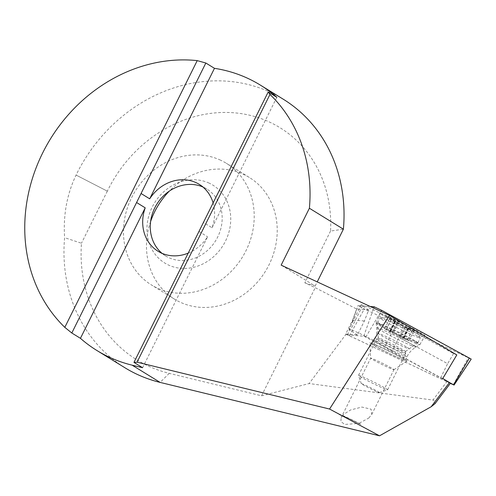 <?xml version="1.0" encoding="UTF-8"?>
<svg xmlns="http://www.w3.org/2000/svg" width="496" height="496" viewBox="0 0 496 496"><rect width="100%" height="100%" fill="white"/><g stroke="black" fill="none" stroke-linecap="round" stroke-linejoin="round"><path stroke-width="0.37" stroke-dasharray="2.48 1.86" d="M390.141 318.32L394.797 321.185L405.226 326.393L414.123 330.218L409.287 327.211L398.852 322.003L390.141 318.32M384.896 328.891L389.552 331.762L399.981 336.97L408.878 340.789L404.035 337.782L393.607 332.574L384.896 328.891M415.555 330.472A16.883 0.825 26.4 0 1 417.155 331.644A16.883 0.825 26.4 0 1 405.821 326.957A16.883 0.825 26.4 0 1 388.529 317.924A16.883 0.825 26.4 0 1 386.973 316.659A16.883 0.825 26.4 0 1 399.193 321.885A16.883 0.825 26.4 0 1 415.555 330.472M418.066 336.356A22.401 1.097 26.4 0 1 420.199 337.912A22.401 1.097 26.4 0 1 420.205 337.993A22.401 1.097 26.4 0 1 404.538 331.402A22.401 1.097 26.4 0 1 382.205 319.709A22.401 1.097 26.4 0 1 380.072 318.072A22.401 1.097 26.4 0 1 380.141 318.029A22.401 1.097 26.4 0 1 396.36 324.961A22.401 1.097 26.4 0 1 418.066 336.356M415.648 341.236A22.401 1.097 26.4 0 1 417.781 342.872A22.401 1.097 26.4 0 1 417.762 342.897A22.401 1.097 26.4 0 1 401.841 336.145A22.401 1.097 26.4 0 1 379.787 324.589A22.401 1.097 26.4 0 1 377.642 322.983A22.401 1.097 26.4 0 1 377.648 322.952A22.401 1.097 26.4 0 1 393.316 329.542A22.401 1.097 26.4 0 1 415.648 341.236M379.669 339.053A15.227 0.744 26.4 0 1 378.212 337.956A15.227 0.744 26.4 0 1 378.231 337.931A15.227 0.744 26.4 0 1 389.056 342.513A15.227 0.744 26.4 0 1 404.048 350.374A15.227 0.744 26.4 0 1 405.499 351.466A15.227 0.744 26.4 0 1 405.486 351.497A15.227 0.744 26.4 0 1 394.729 346.946A15.227 0.744 26.4 0 1 379.669 339.053M404.079 352.309A16.232 0.794 26.4 0 1 405.629 353.468A16.232 0.794 26.4 0 1 405.623 353.493A16.232 0.794 26.4 0 1 394.27 348.713A16.232 0.794 26.4 0 1 378.088 340.244A16.232 0.794 26.4 0 1 376.545 339.053A16.232 0.794 26.4 0 1 376.557 339.041A16.232 0.794 26.4 0 1 388.095 343.933A16.232 0.794 26.4 0 1 404.079 352.309M386.049 388.616A16.232 0.794 26.4 0 1 387.599 389.8A16.232 0.794 26.4 0 1 387.568 389.831A16.232 0.794 26.4 0 1 375.9 384.859A16.232 0.794 26.4 0 1 360.065 376.551A16.232 0.794 26.4 0 1 358.515 375.41A16.232 0.794 26.4 0 1 358.515 375.367A16.232 0.794 26.4 0 1 369.873 380.141A16.232 0.794 26.4 0 1 386.049 388.616M378.374 391.846A10.063 0.49 26.4 0 1 379.316 392.596A10.063 0.49 26.4 0 1 372.081 389.515A10.063 0.49 26.4 0 1 362.266 384.363A10.063 0.49 26.4 0 1 361.305 383.656A10.063 0.49 26.4 0 1 368.125 386.483A10.063 0.49 26.4 0 1 378.374 391.846M471.2 359.092L364.343 308.983L357.969 305.555L370.227 306.491M380.903 324.582A24.354 1.19 26.4 0 1 405.455 336.313A24.354 1.19 26.4 0 1 419.839 344.714A24.354 1.19 26.4 0 1 419.808 344.739A24.354 1.19 26.4 0 1 415.152 343.182A24.354 1.19 26.4 0 1 390.941 331.632A24.354 1.19 26.4 0 1 376.21 323.094A24.354 1.19 26.4 0 1 376.216 323.057A24.354 1.19 26.4 0 1 380.903 324.582M376.129 345.297A18.185 0.887 26.4 0 1 394.444 354.045A18.185 0.887 26.4 0 1 405.201 360.325A18.185 0.887 26.4 0 1 401.698 359.185A18.185 0.887 26.4 0 1 383.383 350.436A18.185 0.887 26.4 0 1 372.626 344.156A18.185 0.887 26.4 0 1 376.129 345.297M420.149 334.093A24.893 1.215 -153.6 0 0 424.936 335.656A24.893 1.215 -153.6 0 0 410.235 327.069A24.893 1.215 -153.6 0 0 385.132 315.078A24.893 1.215 -153.6 0 0 380.339 313.522A24.893 1.215 -153.6 0 0 395.095 322.127A24.893 1.215 -153.6 0 0 420.149 334.093M450.436 383.042L364.039 336.232L347.64 334.899L450.343 383.352M283.117 99.119A155.849 137.311 -58.4 0 0 270.605 92.392A155.849 137.311 -58.4 0 0 76.08 175.069L76.08 175.069C66.941 194.178 63.116 215.047 64.616 237.671A155.849 137.311 -58.4 0 0 124.893 367.741M107.334 191.165L76.08 175.069L107.334 191.165A129.871 114.427 121.6 0 1 269.526 122.072A129.871 114.427 121.6 0 1 330.547 231.049L343.393 229.183M434.267 400.384L432.946 400.067L434.267 400.384L434.949 403.738M449.525 382.453C451.298 383.551 450.411 383.284 446.859 381.653L432.946 400.067L309.132 383.551L261.541 395.82L169.223 373.345A142.86 125.872 121.6 0 1 148.409 366.073A142.86 125.872 121.6 0 1 81.474 243.245L64.616 237.671M393.136 369.005A12.989 0.632 26.4 0 1 393.96 369.687A12.989 0.632 26.4 0 1 393.948 369.706A12.989 0.632 26.4 0 1 384.214 365.552A12.989 0.632 26.4 0 1 371.516 358.825A12.989 0.632 26.4 0 1 370.692 358.155A12.989 0.632 26.4 0 1 370.692 358.143A12.989 0.632 26.4 0 1 380.271 362.204A12.989 0.632 26.4 0 1 393.136 369.005M368.795 418.041L371.752 414.433L371.082 409.169L361.882 407.061L350.641 409.95L344.125 413.999L342.221 415.977A12.989 0.632 26.4 0 1 342.073 415.791A12.989 0.632 26.4 0 1 358.782 423.441L368.795 418.041M371.02 343.716A20.77 1.017 -153.6 0 0 391.338 354.466A20.77 1.017 -153.6 0 0 406.9 361.107A20.77 1.017 -153.6 0 0 405.604 359.991A20.77 1.017 -153.6 0 0 384.772 348.986A20.77 1.017 -153.6 0 0 369.706 342.643A20.77 1.017 -153.6 0 0 371.02 343.716M162 253.313A39.289 34.615 -58.4 0 0 165.621 255.93A39.289 34.615 -58.4 0 0 168.776 257.622A39.289 34.615 -58.4 0 0 216.721 238.874A39.289 34.615 -58.4 0 0 206.826 189.026A39.289 34.615 -58.4 0 0 203.67 187.327A39.289 34.615 -58.4 0 0 202.864 186.967M209.169 183.129A45.781 40.337 -58.4 0 0 152.198 207.074A45.781 40.337 -58.4 0 0 168.504 265.044A45.781 40.337 -58.4 0 0 225.482 241.099A45.781 40.337 -58.4 0 0 209.169 183.129M220.559 160.183A71.43 62.936 -58.4 0 0 133.387 194.271A71.43 62.936 -58.4 0 0 151.379 284.909A71.43 62.936 -58.4 0 0 157.114 287.99A71.43 62.936 -58.4 0 0 244.292 253.902A71.43 62.936 -58.4 0 0 226.294 163.265A71.43 62.936 -58.4 0 0 220.559 160.183M150.61 221.489A71.43 62.936 -58.4 0 0 174.394 299.082A71.43 62.936 -58.4 0 0 180.129 302.163A71.43 62.936 -58.4 0 0 267.307 268.076A71.43 62.936 -58.4 0 0 249.308 177.438A71.43 62.936 -58.4 0 0 243.573 174.356A71.43 62.936 -58.4 0 0 169.31 191.121M107.328 191.158L81.474 243.245M330.547 231.049L304.829 282.856L315.22 287.686L356.655 309.027L352.613 320.075L345.693 334.019L346.047 334.199L309.132 383.551M261.541 395.82L315.22 287.686M142.594 367.716L207.582 236.797A39.289 34.615 121.6 0 1 188.213 253.115M198.952 231.477L207.582 236.797M342.079 415.778A12.989 0.632 26.4 0 0 342.221 415.977L339.648 414.83L342.215 415.989L341.174 417.607L340.882 421.563L344.77 424.433L358.782 423.441L361.348 424.595L358.8 423.435A12.989 0.632 26.4 0 0 342.079 415.778L370.692 358.143L369.706 342.643M346.047 334.199L446.859 381.653M456.828 354.907L453.561 353.536L403.285 326.238L398.976 337.268L392.051 351.211L440.708 377.63L447.634 363.686L398.976 337.268M345.693 334.019L357.461 334.924L364.38 320.986L368.689 309.957L362.464 305.927A20.782 1.017 26.4 0 1 361.15 304.829A20.782 1.017 26.4 0 1 376.483 311.327A20.782 1.017 26.4 0 1 397.06 322.208L403.285 326.238M368.689 309.957L356.655 309.027M304.829 282.856L315.152 286.068L281.158 265.131M315.152 286.068L317.235 281.883M213.119 202.951A39.289 34.615 121.6 0 1 212.059 227.776L203.428 222.462M212.059 227.776L276.836 97.284M364.38 320.986L352.613 320.075M453.561 353.536L447.634 363.686M442.767 378.485L440.708 377.63M357.461 334.924L350.356 330.324A20.782 1.017 26.4 0 1 349.041 329.226A20.782 1.017 26.4 0 1 364.368 335.724A20.782 1.017 26.4 0 1 384.952 346.611L392.051 351.211M339.655 414.823A16.232 0.794 26.4 0 1 339.171 414.334A16.232 0.794 26.4 0 1 346.785 417.347A16.232 0.794 26.4 0 1 361.367 424.588M339.648 414.83A16.232 0.794 26.4 0 1 339.165 414.346A16.232 0.794 26.4 0 1 346.778 417.359A16.232 0.794 26.4 0 1 361.348 424.595M386.173 329.586L391.418 319.009M407.414 339.958L412.66 329.387M392.46 333.219L397.711 322.648M404.029 337.875L409.274 327.298M407.216 340.07L412.461 329.499M407.346 347.467A17.118 0.837 26.4 0 1 408.964 348.731A17.118 0.837 26.4 0 1 396.8 343.579A17.118 0.837 26.4 0 1 379.948 334.744A17.118 0.837 26.4 0 1 378.312 333.517A17.118 0.837 26.4 0 1 390.079 338.427A17.118 0.837 26.4 0 1 407.346 347.467M389.558 331.669L394.804 321.098M399.981 336.97L405.226 326.393M403.081 338.408L408.332 327.837M401.128 336.319L406.373 325.748M393.607 332.574L398.852 322.003M390.507 331.136L395.752 320.559M386.372 329.474L391.623 318.897M411.637 345.743A21.843 1.066 26.4 0 1 389.924 335.383A21.843 1.066 26.4 0 1 376.706 327.726A21.843 1.066 26.4 0 1 380.916 329.065A21.843 1.066 26.4 0 1 403.205 339.717A21.843 1.066 26.4 0 1 415.822 347.138A21.843 1.066 26.4 0 1 411.637 345.743M403.484 355.582A18.185 0.887 26.4 0 1 385.169 346.834A18.185 0.887 26.4 0 1 374.412 340.554A18.185 0.887 26.4 0 1 377.915 341.701A18.185 0.887 26.4 0 1 396.23 350.443A18.185 0.887 26.4 0 1 406.987 356.723A18.185 0.887 26.4 0 1 403.484 355.582M363.779 336.139L373.686 308.09M365.8 337.088L380.953 311.469M347.653 334.893L358.019 305.542M349.358 335.817L364.343 308.983M453.282 384.735L468.267 357.895M362.464 305.927L350.356 330.324M397.06 322.208L384.952 346.611M169.223 373.345L160.121 382.41M404.221 337.925L409.473 327.354M408.878 340.789L414.123 330.218M417.155 331.644L420.199 337.912M417.781 342.872L420.205 337.993M405.486 351.497L417.762 342.897M378.212 337.956L377.642 322.983M405.499 351.466L405.629 353.468M387.599 389.8L405.623 353.493M379.316 392.596L387.568 389.831M361.305 383.656L358.515 375.41M358.515 375.367L376.545 339.053L378.231 337.931M377.648 322.952L380.072 318.072M386.973 316.659L380.141 318.029M389.366 331.619L394.611 321.048M403.192 338.508L408.444 327.93M402.783 338.154L408.028 327.577M403.508 337.739L408.76 327.168M390.395 331.037L395.641 320.466M390.805 331.39L396.056 320.819M384.71 328.749L389.955 318.178M390.073 331.799L395.324 321.228M376.21 323.094L376.706 327.726C377.165 332.215 376.402 336.493 374.412 340.554L372.626 344.156M405.201 360.325L406.987 356.723C409.02 352.681 411.965 349.488 415.822 347.138L419.808 344.739M419.839 344.714L424.936 335.656M347.64 334.899L357.969 305.555M376.216 323.057L380.339 313.522M371.752 414.433L393.96 369.687M393.948 369.706L406.9 361.107M165.621 255.93L158.038 251.255M174.394 299.082L151.379 284.909M341.174 417.607L342.073 415.791M249.308 177.438L226.294 163.265M206.826 189.026L199.243 184.357M361.15 304.829L349.041 329.226"/><path stroke-width="0.74" d="M370.227 306.491L374.145 306.788L381.635 310.316L471.2 359.092L454.076 385.057L450.436 383.042M450.343 383.352L454.076 385.057M317.235 281.883L343.393 229.183A155.849 137.311 -58.4 0 0 283.117 99.119L260.363 85.107A155.849 137.311 121.6 0 1 276.836 97.284L268.206 91.971L269.979 94.407A155.849 137.311 121.6 0 1 309.392 208.246L281.158 265.131L389.472 315.425L456.828 354.907L442.767 378.485L450.504 383.141L434.949 403.738L431.173 406.745L449.525 382.453M329.561 409.039L137.051 362.179L133.963 362.402L142.594 367.716L132.134 365.174A155.849 137.311 121.6 0 1 109.424 357.238A155.849 137.311 121.6 0 1 96.912 350.505L124.893 367.741A155.849 137.311 -58.4 0 0 137.411 374.468A155.849 137.311 -58.4 0 0 160.121 382.41L379.533 435.81L329.561 409.039L389.472 315.425M188.213 253.115A39.289 34.615 121.6 0 1 161.194 252.954A39.289 34.615 121.6 0 1 158.038 251.255A39.289 34.615 121.6 0 1 145.216 207.836L136.586 202.523L141.062 193.502L149.693 198.815A39.289 34.615 121.6 0 1 196.087 182.658A39.289 34.615 121.6 0 1 199.243 184.357A39.289 34.615 121.6 0 1 213.119 202.951M202.864 186.967A39.289 34.615 -58.4 0 0 156.748 204.327A39.289 34.615 -58.4 0 0 162 253.313M169.31 191.121A71.43 62.936 -58.4 0 0 150.61 221.489M96.912 350.505A155.849 137.311 121.6 0 1 80.439 338.328L71.808 333.014L64.809 327.354A155.849 137.311 121.6 0 1 42.656 152.966A155.849 137.311 121.6 0 1 197.216 60.624L205.84 63.011L214.47 68.324A155.849 137.311 121.6 0 1 247.851 78.374A155.849 137.311 121.6 0 1 260.363 85.107M343.393 229.183L309.392 208.246M137.051 362.179L269.979 94.407M80.439 338.328L145.216 207.836M133.963 362.402L268.206 91.971M379.533 435.81L431.173 406.745M64.809 327.354L197.216 60.624M71.808 333.014L136.586 202.523M141.062 193.502L205.84 63.011M149.693 198.815L214.47 68.324M453.598 384.76L469.433 357.988M373.686 308.09L374.145 306.788M380.953 311.469L381.635 310.316M160.121 382.41L132.134 365.174"/></g></svg>
